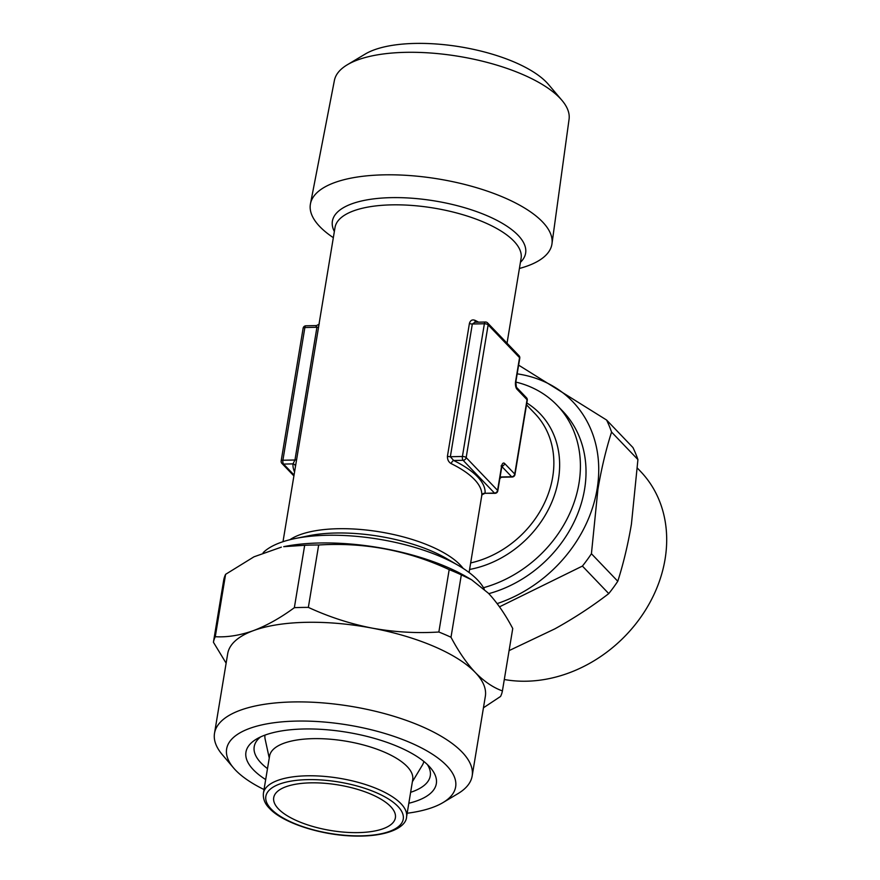 <?xml version="1.0" encoding="UTF-8"?>
<svg xmlns="http://www.w3.org/2000/svg" width="880" height="880" viewBox="0 0 880 880"><rect width="100%" height="100%" fill="white"/><g stroke="black" fill="none" stroke-linecap="round" stroke-linejoin="round"><path stroke-width="1.32" d="M504.306 679.514A130.581 108.295 -43.8 0 0 665.06 559.262A130.581 108.295 -43.8 0 0 640.563 471.438L637.461 468.193M497.145 603.603A129.855 107.69 -43.8 0 0 597.113 489.038A129.855 107.69 -43.8 0 0 517.176 373.846M611.567 432.069C606.001 449.482 601.458 468.512 597.927 489.192L591.426 553.74L617.782 581.262C623.403 563.618 627.957 544.588 631.422 524.139L637.923 459.591L611.567 432.069A146.531 121.528 -43.8 0 0 606.584 420.024L632.94 447.546A146.531 121.528 -43.8 0 1 637.923 459.591M518.617 365.134L606.584 420.024M469.084 572.506L481.778 495.495A2.904 2.684 -175.6 0 1 485.089 493.284L495 493.328A2.904 1.199 -91.2 0 1 494.494 493.086L463.089 460.306A2.904 1.199 -91.2 0 1 462.407 456.478L484.385 323.752A2.904 1.199 -91.2 0 1 485.441 322.025L474.991 322.245L472.329 324.005L484.385 323.752A2.904 1.089 -170.6 0 1 488.147 324.874L466.169 457.589L497.574 490.369L501.534 466.488A5.808 2.409 -91.2 0 1 504.658 463.518L514.745 474.056L527.054 399.729L516.956 389.191A5.808 2.409 -91.2 0 1 515.592 381.535L519.552 357.654L488.147 324.874A2.904 2.409 -43.8 0 0 487.597 322.916L519.002 355.696A2.904 2.409 -43.8 0 1 519.552 357.654A2.904 1.089 9.4 0 1 519.772 358.182L515.812 382.074A116.072 96.261 -43.8 0 1 557.183 405.372A116.072 96.261 -43.8 0 1 578.963 483.439A116.072 96.261 -43.8 0 1 483.494 587.708M263.131 552.695A116.072 43.461 9.4 0 1 295.031 538.56A116.072 43.461 9.4 0 1 458.7 565.664A116.072 43.461 9.4 0 1 477.499 579.887A116.072 43.461 9.4 0 1 484.286 589.204M333.333 237.666A122.408 45.837 9.4 0 1 319.781 226.578A122.408 45.837 9.4 0 1 310.464 203.775L334.4 80.443A118.932 44.539 9.4 0 1 347.259 64.801A118.932 44.539 9.4 0 1 456.115 55.935A118.932 44.539 9.4 0 1 559.867 98.043A118.932 44.539 9.4 0 1 561.946 100.342A118.932 44.539 9.4 0 1 569.063 119.295L551.98 243.76A122.408 45.837 9.4 0 1 519.409 268.466M310.464 203.775A122.408 45.837 9.4 0 1 411.301 175.681A122.408 45.837 9.4 0 1 542.509 221.892A122.408 45.837 9.4 0 1 551.98 243.76M347.259 64.801L365.178 54.076A101.519 38.016 9.4 0 1 458.106 46.497A101.519 38.016 9.4 0 1 546.656 82.456A101.519 38.016 9.4 0 1 548.438 84.414L561.946 100.342M501.457 477.235L499.851 478.5M557.183 405.372L562.793 411.224A116.072 96.261 136.2 0 1 584.573 489.302A116.072 96.261 136.2 0 1 488.807 593.648M390.643 806.553A61.666 23.089 -170.6 0 0 324.247 783.244A61.666 23.089 -170.6 0 0 273.713 797.665A61.666 23.089 -170.6 0 0 278.454 808.918A61.666 23.089 -170.6 0 0 344.861 832.216A61.666 23.089 -170.6 0 0 395.384 817.806A61.666 23.089 -170.6 0 0 390.643 806.553M269.247 758.054L265.155 739.222A80.52 30.151 9.4 0 1 264.957 735.13M269.577 756.063A72.545 27.159 9.4 0 1 329.01 739.112A72.545 27.159 9.4 0 1 407.132 766.524A72.545 27.159 9.4 0 1 412.709 779.768L406.56 816.926A72.545 27.159 9.4 0 0 400.983 803.693A72.545 27.159 9.4 0 0 322.861 776.27A72.545 27.159 9.4 0 0 263.417 793.232L269.577 756.063M267.498 768.625A89.232 33.407 9.4 0 1 261.063 762.993A89.232 33.407 9.4 0 1 254.21 746.702A89.232 33.407 9.4 0 1 260.568 736.934M265.683 779.57A96.481 36.124 9.4 0 1 253.363 769.758A96.481 36.124 9.4 0 1 256.443 739.101A96.481 36.124 9.4 0 1 344.762 731.907A96.481 36.124 9.4 0 1 428.912 766.073A96.481 36.124 9.4 0 1 430.606 767.943A96.481 36.124 9.4 0 1 408.815 803.264M264.033 789.536A116.072 43.461 9.4 0 1 235.543 770.143A116.072 43.461 9.4 0 1 233.519 767.888A116.072 43.461 9.4 0 1 298.826 721.05A116.072 43.461 9.4 0 1 446.732 765.699A116.072 43.461 9.4 0 1 443.025 802.571A116.072 43.461 9.4 0 1 407.165 813.241M233.519 767.888L222.266 754.611A130.581 48.895 9.4 0 1 214.511 733.315A130.581 48.895 9.4 0 1 321.508 702.79A130.581 48.895 9.4 0 1 462.132 752.147A130.581 48.895 9.4 0 1 472.164 775.973A130.581 48.895 9.4 0 1 457.963 793.639L443.025 802.571M226.127 663.179L213.422 642.246L223.751 579.854A146.531 54.868 9.4 0 1 225.599 574.332L215.27 636.724C227.348 637.406 240.064 635.371 253.418 630.63C266.86 625.526 280.511 617.881 294.349 607.684L304.678 545.292A146.531 54.868 9.4 0 1 318.681 544.995L308.352 607.387C328.889 616.88 350.174 623.799 372.207 628.133C394.372 632.137 416.592 633.424 438.856 632.016L449.185 569.624A146.531 54.868 9.4 0 1 461.329 574.86L451 637.252C458.568 651.541 466.675 663.3 475.31 672.507A130.581 48.895 9.4 0 1 485.342 696.333L472.164 775.973M214.511 733.315L227.7 653.686A130.581 48.895 9.4 0 1 253.418 630.63A130.581 48.895 9.4 0 1 372.207 628.133A130.581 48.895 9.4 0 1 475.31 672.507C484.121 681.472 493.152 687.599 502.414 690.91L512.743 628.518C505.274 614.372 497.178 602.613 488.433 593.263L471.636 579.799L461.329 574.86M304.678 545.292L283.712 546.667A129.855 48.62 9.4 0 1 466.807 576.983L471.636 579.799M423.665 762.124A89.232 33.407 -170.6 0 0 424.27 761.783M502.414 690.91A146.531 54.868 9.4 0 1 500.566 696.443L483.45 707.784M438.856 632.016A146.531 54.868 9.4 0 1 451 637.252M294.349 607.684A146.531 54.868 9.4 0 1 308.352 607.387M213.422 642.246A146.531 54.868 9.4 0 1 215.27 636.724M281.347 547.151L253.968 556.82L225.599 574.332M449.185 569.624C407.726 550.352 364.232 542.135 318.681 544.995M427.394 764.555A89.232 33.407 9.4 0 1 430.265 775.852A89.232 33.407 9.4 0 1 410.63 792.319M423.83 761.431A80.52 30.151 9.4 0 1 422.312 765.237L412.379 781.748M295.46 466.477A2.904 2.684 4.4 0 0 292.996 463.881L294.954 459.998L316.932 327.272L315.843 325.853M469.414 323.444A2.904 1.089 9.4 0 0 472.329 324.005L450.351 456.731L453.684 460.504L463.089 460.306A2.904 2.409 -43.8 0 0 466.169 457.589A2.904 1.089 -170.6 0 0 462.407 456.478L450.351 456.731A2.904 1.089 9.4 0 1 447.447 456.17L469.414 323.444C470.382 320.298 472.252 319.275 475.046 320.353A94.303 35.31 9.4 0 1 478.599 322.168M319.154 323.631L318.659 326.612A2.904 1.089 -170.6 0 1 316.932 327.272L304.876 327.536A2.904 1.199 88.8 0 1 305.932 325.798L316.382 325.578C318.67 324.632 319.605 323.829 319.176 323.18L335.016 227.513A94.303 35.31 -170.6 0 1 412.291 205.469A94.303 35.31 -170.6 0 1 513.854 241.109A94.303 35.31 -170.6 0 1 521.092 258.313L507.034 343.211M318.659 326.612L282.997 541.706M481.778 495.495A94.303 35.31 -170.6 0 0 474.397 479.435A94.303 35.31 -170.6 0 0 451.308 463.694C448.602 462.154 447.315 459.635 447.447 456.17M500.291 477.257L512.171 477.004A2.904 1.199 -91.2 0 1 511.665 476.762L501.853 466.521M475.431 322.234A2.904 1.683 116.1 0 1 475.046 320.353M451.308 463.694A2.904 1.683 116.1 0 1 453.684 460.504A97.207 36.399 9.4 0 1 477.477 476.718A97.207 36.399 9.4 0 1 485.089 493.284L494.494 493.086A2.904 2.409 -43.8 0 0 497.574 490.369A2.904 1.089 -170.6 0 1 497.794 490.908L501.754 467.016A2.904 1.089 -170.6 0 0 501.534 466.488M509.091 650.617L554.895 628.837C574.299 618.068 592.262 606.32 608.762 593.604L582.406 566.082A146.531 121.528 -43.8 0 0 591.426 553.74M608.762 593.604A146.531 121.528 -43.8 0 0 617.782 581.262M582.406 566.082L499.499 606.826M289.927 539.715A94.303 35.31 9.4 0 1 337.986 528.726A94.303 35.31 9.4 0 1 460.229 564.971A94.303 35.31 9.4 0 1 463.155 568.392M458.7 565.664L446.721 558.646A97.933 36.674 -170.6 0 0 335.632 533.016A97.933 36.674 -170.6 0 0 308.627 535.788L295.031 538.56M334.356 231.517A97.933 36.674 9.4 0 1 399.806 197.648A97.933 36.674 9.4 0 1 518.1 235.29A97.933 36.674 9.4 0 1 520.432 262.317M526.823 402.985A97.933 81.224 136.2 0 1 558.415 479.567A97.933 81.224 136.2 0 1 469.59 569.459M470.668 562.936A94.303 78.21 -43.8 0 0 552.684 477.103A94.303 78.21 -43.8 0 0 534.996 413.666L526.515 404.822M271.194 809.061A69.641 26.081 9.4 0 1 307.626 779.636A69.641 26.081 9.4 0 1 397.903 806.399A69.641 26.081 9.4 0 1 361.471 835.835A69.641 26.081 9.4 0 1 271.194 809.061M305.932 325.798A2.904 2.904 0 0 0 303.127 328.229A2.904 1.089 -170.6 0 1 304.876 327.536L282.898 460.251A2.904 1.199 88.8 0 0 283.58 464.079L292.996 463.881A97.207 36.399 9.4 0 0 294.558 471.889M296.692 459.338A2.904 1.089 -170.6 0 1 294.954 459.998L282.898 460.251A2.904 1.089 -170.6 0 0 281.16 460.955A2.904 2.904 0 0 0 281.93 463.43A2.904 2.409 -43.8 0 0 283.58 464.079L294.041 475.002M500.104 477.004L511.665 476.762A2.904 2.409 -43.8 0 0 514.745 474.056A2.904 1.089 -170.6 0 1 514.965 474.584L527.274 400.257A2.904 1.089 -170.6 0 0 527.054 399.729A2.904 2.409 -43.8 0 0 526.504 397.771A2.904 2.904 0 0 1 527.274 400.257M516.956 389.191A2.904 2.409 -43.8 0 0 516.417 387.244L526.504 397.771M515.592 381.535A2.904 1.089 9.4 0 1 515.812 382.074L516.417 387.244M501.941 466.191A2.904 2.409 -43.8 0 0 504.658 463.518M263.417 793.232C262.889 798.831 264.924 803.891 269.533 808.423C282.678 822.789 320.199 835.01 353.012 836C388.333 837.199 406.318 826.826 406.56 816.926M481.756 495.946C481.338 495.264 482.273 494.461 484.55 493.548M512.171 477.004A2.904 2.904 0 0 0 514.965 474.584M501.754 467.016L502.227 465.52L501.072 465.982M519.772 358.182A2.904 2.904 0 0 0 519.002 355.696M495 493.328A2.904 2.904 0 0 0 497.794 490.908M487.597 322.916A2.904 2.904 0 0 0 485.441 322.025M281.93 463.43L293.887 475.926M303.127 328.229L281.16 460.955"/></g></svg>
